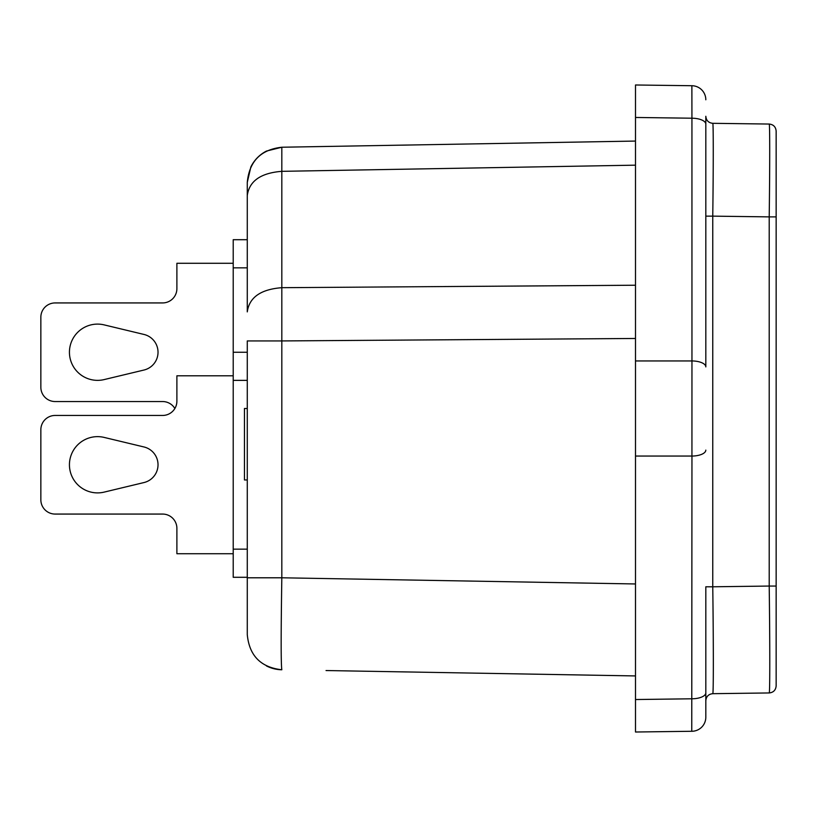 <?xml version="1.0" encoding="UTF-8"?>
<svg xmlns="http://www.w3.org/2000/svg" width="817" height="817" viewBox="0 0 817 817"><rect width="100%" height="100%" fill="white"/><g stroke="black" fill="none" stroke-linecap="round" stroke-linejoin="round"><path stroke-width="1.23" d="M233.213 375.8L176.891 375.8L176.891 401.167A14.287 14.287 0 0 1 162.593 415.455A14.287 14.287 0 0 0 174.869 408.5A14.287 14.287 180 0 0 162.593 401.545L55.137 401.545A14.287 14.287 180 0 1 40.85 387.248L40.85 317.221A14.287 14.287 0 0 1 55.137 302.933L162.593 302.933A14.287 14.287 0 0 0 176.891 288.646L176.891 263.278L233.213 263.278M144.027 370.019L104.127 379.588A28.135 28.135 0 0 1 69.435 352.239A28.135 28.135 0 0 1 104.127 324.88L144.027 334.459A18.291 18.291 0 0 1 144.027 370.019M104.127 492.12A28.135 28.135 0 0 1 69.435 464.761A28.135 28.135 0 0 1 104.127 437.412L144.027 446.981A18.291 18.291 0 0 1 144.027 482.541L104.127 492.12A28.135 28.135 0 0 1 69.435 464.761A28.135 28.135 0 0 1 104.127 437.412M162.593 415.455L55.137 415.455L162.593 415.455M55.137 415.455A14.287 14.287 0 0 0 40.85 429.752L40.85 499.779A14.287 14.287 180 0 0 55.137 514.067L162.593 514.067A14.287 14.287 180 0 1 176.891 528.354A14.287 14.287 180 0 0 162.593 514.067M144.027 446.981A18.291 18.291 0 0 1 144.027 482.541M40.85 429.752L40.85 499.779M176.891 528.354L176.891 553.722L233.213 553.722M691.876 731.276L635.493 732.012L635.493 456.049L691.958 456.049L691.754 731.276M326.044 146.457L281.824 147.234C260.786 149.603 249.277 161.317 247.275 182.395L247.275 195.539C249.277 181.037 260.786 172.969 281.824 171.335L281.824 147.234L635.493 141.065M635.493 338.473L281.824 340.934L281.824 287.686C260.786 289.31 249.277 297.378 247.275 311.89L247.275 267.843L233.213 267.843L233.213 239.708L247.275 239.708M247.275 577.793L247.275 634.605C249.277 655.683 260.786 667.397 281.824 669.766C280.946 664.303 280.946 633.645 281.824 577.793L247.275 577.793L247.275 340.934L281.824 340.934L281.824 577.793L635.493 583.961M247.275 311.89L247.275 195.539M247.275 196.448L247.275 182.395L250.839 166.974A35.162 35.162 0 0 1 266.475 151.063L281.824 147.234M247.275 408.5L244.457 408.5L244.457 479.957L247.275 479.957M247.275 352.239L233.213 352.239L233.213 577.292L247.275 577.292M326.044 670.543L635.493 675.935M281.824 669.766A35.162 35.162 0 0 1 266.444 665.926M705.817 586.79L705.817 717.214A14.063 14.063 0 0 1 691.938 731.276A14.063 14.063 0 0 0 705.817 717.214L705.817 700.72C706.225 696.492 708.543 694.144 712.761 693.684C713.527 695.144 713.527 643.908 712.761 586.79L705.817 586.79L705.817 700.72M712.761 693.684L769.206 692.949C773.433 692.489 775.741 690.14 776.15 685.912L776.15 586.055L769.206 586.055C769.971 643.163 769.971 694.409 769.206 692.949M635.493 84.988L691.938 85.724L635.493 84.988L635.493 456.049M776.15 216.883L776.15 131.088C775.741 126.86 773.433 124.511 769.206 124.051C769.88 122.785 769.88 167.281 769.206 216.883L776.15 216.883L776.15 586.055M705.817 216.137L712.761 216.137C713.425 166.545 713.425 122.05 712.761 123.316C708.543 122.856 706.225 120.507 705.817 116.28L705.817 366.894A14.063 5.944 180 0 0 691.958 360.94L691.938 456.06A14.063 5.944 180 0 0 705.817 450.116M691.876 85.724L691.938 118.21A14.063 5.944 180 0 1 705.817 124.153L705.817 366.894M705.817 99.786A14.063 14.063 0 0 0 691.938 85.724A14.063 14.063 0 0 1 705.817 99.786A14.063 14.063 0 0 0 691.938 85.724M233.213 267.843L233.213 352.239M712.761 123.316L769.206 124.051M635.493 699.536L691.876 698.79M635.493 285.225L281.824 287.686L281.824 171.335L635.493 165.167M247.275 380.365L233.213 380.365M247.275 549.157L233.213 549.157M712.761 586.79L769.206 586.055L769.206 216.883L712.761 216.137L712.761 586.79M705.817 692.847A14.063 5.944 180 0 1 691.938 698.79M635.493 360.951L691.958 360.951L691.938 118.21M635.493 117.464L691.876 118.21"/></g></svg>
